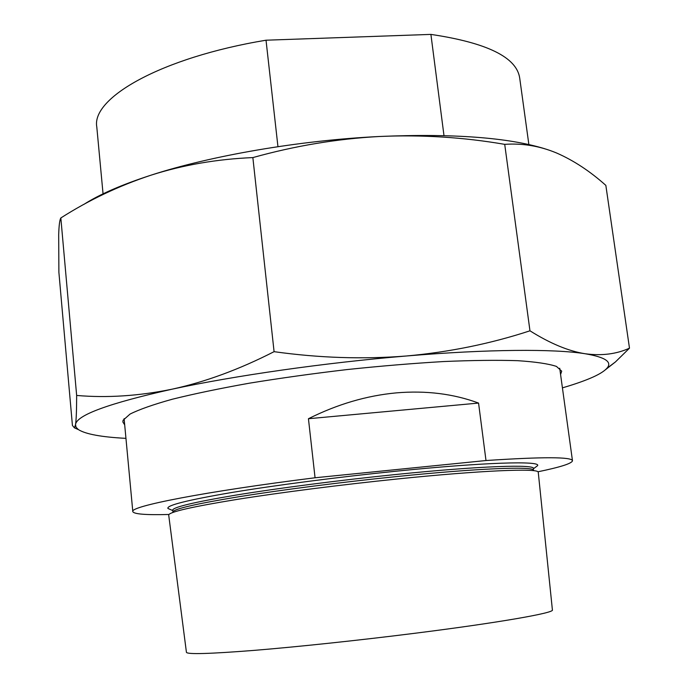 <?xml version="1.0" encoding="UTF-8"?>
<svg xmlns="http://www.w3.org/2000/svg" width="688" height="688" viewBox="0 0 688 688"><rect width="100%" height="100%" fill="white"/><g stroke="black" fill="none" stroke-linecap="round" stroke-linejoin="round"><path stroke-width="1.03" d="M535.204 467.453L537.56 465.673C541.353 460.668 483.776 462.276 396.099 471.203C338.505 477.033 275.123 485.281 231.564 492.531C187.643 500.038 166.436 505.345 167.924 508.449L170.624 509.636M168.706 515.08L168.723 514.856C170.091 511.777 192.683 506.66 236.509 499.497C279.87 492.582 341.196 484.73 396.976 479.02C480.766 470.394 537.827 468.098 538.24 472.097L552.404 609.981C554.476 612.896 498.594 622.752 414.331 633.338C358.568 640.365 296.906 646.892 253.502 650.427C209.625 653.858 187.274 654.494 186.431 652.327L168.706 515.08M315.061 477.773L308.439 418.725C337.43 404.217 366.756 395.6 396.417 392.865C426.027 390.38 453.409 393.777 478.564 403.073L485.995 460.53L315.061 477.773C204.56 491.567 129.284 506.437 132.81 511.614C133.876 514.134 145.925 515.097 168.947 514.478M537.939 471.787C560.496 467.126 572.012 463.445 572.476 460.736C571.831 456.832 543.004 456.763 485.995 460.53M478.564 403.073L308.439 418.725M560.574 374.453L561.709 371.159L556.446 366.412C548.456 363.754 535.531 361.845 517.668 360.684C497.037 360.03 472.372 360.314 443.674 361.544C413.17 363.333 380.989 365.999 347.113 369.559C313.152 373.558 280.566 378.099 249.366 383.19C219.833 388.462 194.171 393.803 172.378 399.212C153.312 404.518 139.2 409.48 130.023 414.09L123.109 420.248L122.834 421.942L124.691 424.883M562.423 387.851C573.396 384.652 582.624 381.479 590.089 378.348C598.285 374.9 603.823 371.606 606.721 368.476C612.698 362.094 605.5 357.184 585.118 353.744C554.468 348.782 487.981 349.108 406.341 355.997C325.089 362.731 234.187 375.751 172.095 389.184C108.902 403.331 76.712 415.105 75.525 424.522L76.041 427.196L78.398 429.604C85.647 434.162 101.497 437.078 125.947 438.359M629.486 348.162L605.844 185.382C590.123 171.321 573.809 160.571 556.902 153.132L555.861 152.702C539.297 145.916 522.252 143.13 504.717 144.351C463.342 137.23 421.572 134.607 379.423 136.491C337.154 138.795 294.963 145.83 252.857 157.586C216.995 159.1 183.034 164.965 150.964 175.191C118.947 185.786 88.907 200.045 60.836 217.958L60.57 218.474C59.589 220.702 58.953 226.111 58.686 234.703L58.884 272.267L72.429 425.494L74.476 427.884L75.525 424.522C76.256 419.826 76.626 410.143 76.652 395.454C107.139 398.068 138.95 395.978 172.095 389.184C205.248 381.969 239.243 369.465 274.082 351.671C319.094 357.975 363.178 359.42 406.341 355.997C449.264 352.136 490.475 343.733 529.966 330.808C550.142 343.475 568.529 351.121 585.118 353.744C601.647 355.98 616.431 354.122 629.486 348.162L615.433 361.94L605.337 369.834M544.758 148.746C507.976 137.48 452.867 133.395 379.423 136.491C299.641 140.352 211.104 155.626 150.964 175.191C121.81 184.668 99.425 194.42 83.816 204.431M60.836 217.958L76.652 395.454M252.857 157.586L274.082 351.671M504.717 144.351L529.966 330.808M277.952 146.673L266.024 40.205C160.897 57.62 91.237 98.014 96.793 126.97L103.054 193.844M528.874 144.575L519.698 78.036C516.688 57.31 487.087 42.768 430.903 34.4L266.024 40.205M430.903 34.4L443.984 135.579M533.621 470.171C532.959 466.163 477.102 468.313 395.523 476.681C341.196 482.219 281.512 489.89 239.2 496.684C196.424 503.728 174.279 508.81 172.783 511.924M533.028 469.345L533.424 468.786C536.881 464.065 480.551 465.828 395.265 474.557C339.227 480.25 277.582 488.248 235.081 495.24C192.21 502.481 171.407 507.581 172.662 510.53L173.221 511.012M173.213 511.347L172.662 510.53L167.924 508.449M533.08 469.715L533.424 468.786L537.56 465.673M124.107 418.639L132.81 511.614M559.714 368.235L572.476 460.736M78.398 429.604L74.476 427.884M606.721 368.476L615.433 361.94"/></g></svg>
